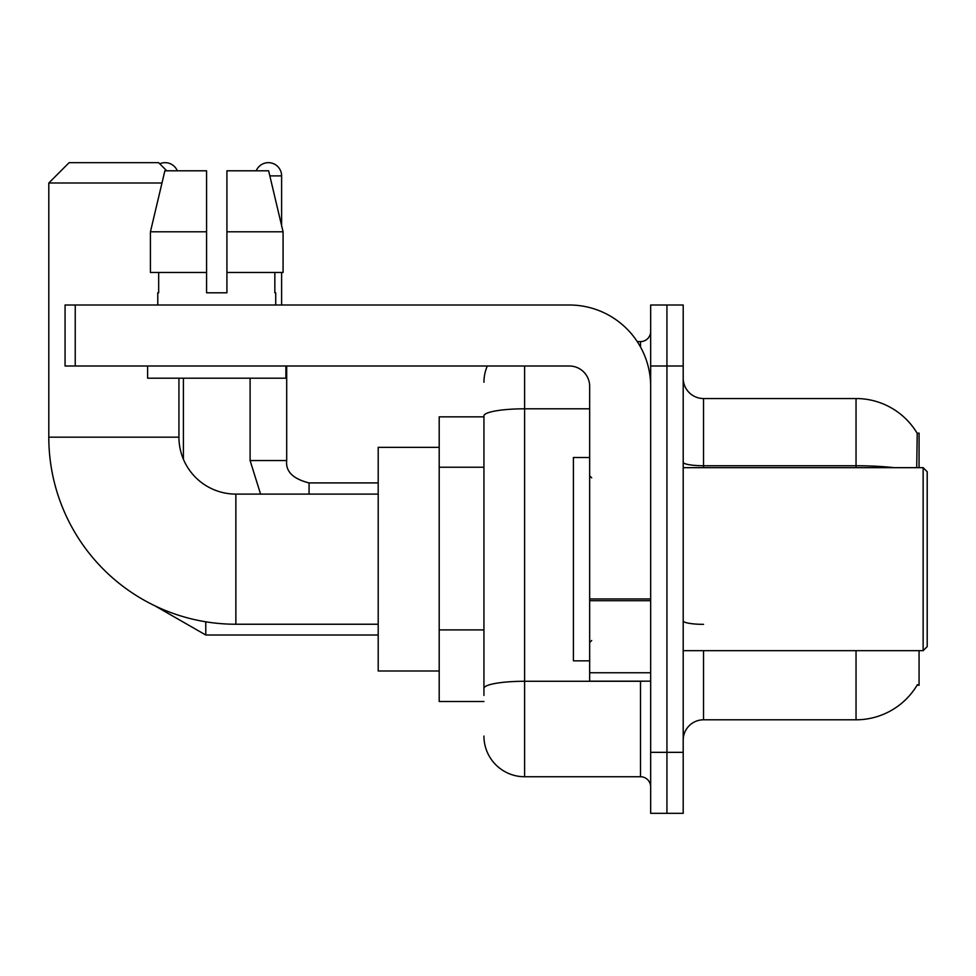 <?xml version="1.0" encoding="UTF-8"?>
<svg xmlns="http://www.w3.org/2000/svg" width="976" height="976" viewBox="0 0 976 976"><rect width="100%" height="100%" fill="white"/><g stroke="black" fill="none" stroke-linecap="round" stroke-linejoin="round"><path stroke-width="1.46" d="M919.063 467.663L919.063 433.1L917.22 433.356A71.163 71.163 0 0 0 856.037 398.537A71.163 71.163 0 0 1 917.062 433.1A71.163 71.163 0 0 0 856.037 398.537L703.537 398.537A20.337 20.337 0 0 1 683.2 378.2A20.337 20.337 0 0 0 703.537 398.537L703.537 467.663M919.063 650.663L919.063 685.237L917.062 685.237L917.428 684.627A71.163 71.163 0 0 1 856.037 719.8A71.163 71.163 0 0 0 917.062 685.237M483.937 416.837L439.2 416.837L439.2 701.5L483.937 701.5M683.2 740.137A20.337 20.337 0 0 1 703.537 719.8L856.037 719.8L856.037 650.663M666.937 752.337L666.937 813.337L683.2 813.337L683.2 752.337L666.937 752.337L666.937 813.337L650.663 813.337L650.663 752.337L666.937 752.337L666.937 366L666.937 752.337M650.663 752.337L650.663 305L666.937 305L666.937 366L666.937 305L683.2 305L683.2 752.337M916.72 467.663L917.22 433.356A71.163 71.163 0 0 0 856.037 398.537L856.037 465.747L703.537 465.747A20.337 3.526 0 0 1 683.2 462.209M483.937 695.4L483.937 415.874A40.663 7.064 180 0 1 524.6 408.81L589.663 408.81M524.6 366L524.6 776.737L640.5 776.737L640.5 681.163M637.255 341.6L640.5 341.6A10.163 10.163 0 0 0 650.663 331.437M650.663 786.9A10.163 10.163 0 0 0 640.5 776.737M483.937 382.263A40.663 40.663 0 0 1 487.329 366M524.6 776.737A40.663 40.663 0 0 1 483.937 736.063M226.92 292.8L206.583 292.8L226.92 292.8L206.583 292.8L226.92 292.8L226.92 170.8L268.632 170.8L283.077 231.8L283.077 272.463L226.92 272.463M256.2 170.8A13.213 13.213 0 0 1 281.613 175.887L281.613 225.602L283.077 231.8L226.92 231.8M378.2 624.237L235.863 624.237A187.063 187.063 0 0 1 48.8 437.163L48.8 183L69.137 162.663L158.6 162.663L166.737 170.8M235.863 624.237L235.863 494.1A56.937 56.937 0 0 1 178.937 437.163L178.937 378.2M161.979 183L48.8 183M439.2 447.337L378.2 447.337L378.2 671L439.2 671M159.735 163.809A13.213 13.213 0 0 1 177.303 170.8M183.403 459.293L183.403 378.2M250.1 378.2L250.1 460.55L286.7 460.55L286.7 366M281.613 272.463L281.613 305M650.663 681.163L589.663 681.163L589.663 598.947L650.663 598.947M650.663 386.337A81.337 81.337 0 0 0 569.337 305L75.237 305L75.237 366L569.337 366A20.337 20.337 0 0 1 589.663 386.337L589.663 598.947M75.237 366L65.063 366L65.063 305L75.237 305M206.583 231.8L206.583 272.463L206.583 231.8L150.426 231.8L164.871 170.8L206.583 170.8L206.583 292.8M157.783 292.8L158.673 292.8L157.783 292.8L157.783 305M275.72 292.8L274.842 292.8L275.72 292.8L275.72 305M274.842 272.463L274.842 292.8M158.673 292.8L158.673 272.463M147.62 366L147.62 378.2L285.883 378.2L285.883 366M206.583 272.463L150.426 272.463L150.426 231.8L164.871 170.8M283.077 231.8L268.632 170.8M923.137 467.663L927.2 471.737L927.2 646.6L923.137 650.663L923.137 467.663L683.2 467.663M589.663 457.5L573.4 457.5L573.4 660.837L589.663 660.837M483.937 467.236L439.2 467.236M483.937 629.91L439.2 629.91M703.537 650.663L703.537 719.8M894.162 467.663A71.163 12.359 180 0 0 856.037 465.747L856.037 467.663M683.2 366L650.663 366M703.537 624.347A20.337 3.526 -0 0 1 683.2 620.809M644.026 681.163A10.163 1.769 0 0 1 640.5 681.272L524.6 681.272A40.663 7.064 180 0 0 483.937 688.336M640.5 346.956L640.5 341.6M48.8 437.163L178.937 437.163M378.2 635.01L205.777 635.01L154.855 605.779L205.777 635.01L154.855 605.779L205.777 635.01L154.855 605.779L205.777 635.01L154.855 605.779L205.777 635.01L154.855 605.779L205.777 635.01L154.855 605.779L205.777 635.01L205.777 621.797M269.84 175.887L281.613 175.887M309.063 494.1L309.063 482.949C292.922 478.85 285.468 471.396 286.7 460.55C285.468 471.396 292.922 478.85 309.063 482.913C292.922 478.85 285.468 471.396 286.7 460.55C285.468 471.396 292.922 478.85 309.063 482.913C292.922 478.85 285.468 471.396 286.7 460.55C285.468 471.396 292.922 478.85 309.063 482.913C292.922 478.85 285.468 471.396 286.7 460.55C285.468 471.396 292.922 478.85 309.063 482.913C292.922 478.85 285.468 471.396 286.7 460.55C285.468 471.396 292.922 478.85 309.063 482.913C292.922 478.85 285.468 471.396 286.7 460.55C285.468 471.396 292.922 478.85 309.063 482.913L378.2 482.913M650.663 600.704L589.663 600.704M589.663 672.769L650.663 672.769M378.2 494.1L235.863 494.1M154.855 605.779L205.777 635.01M250.1 460.55L260.58 494.1L250.1 460.55M683.2 650.663L923.137 650.663M591.7 477.837L589.663 475.8M591.7 640.5L589.663 642.537"/></g></svg>
